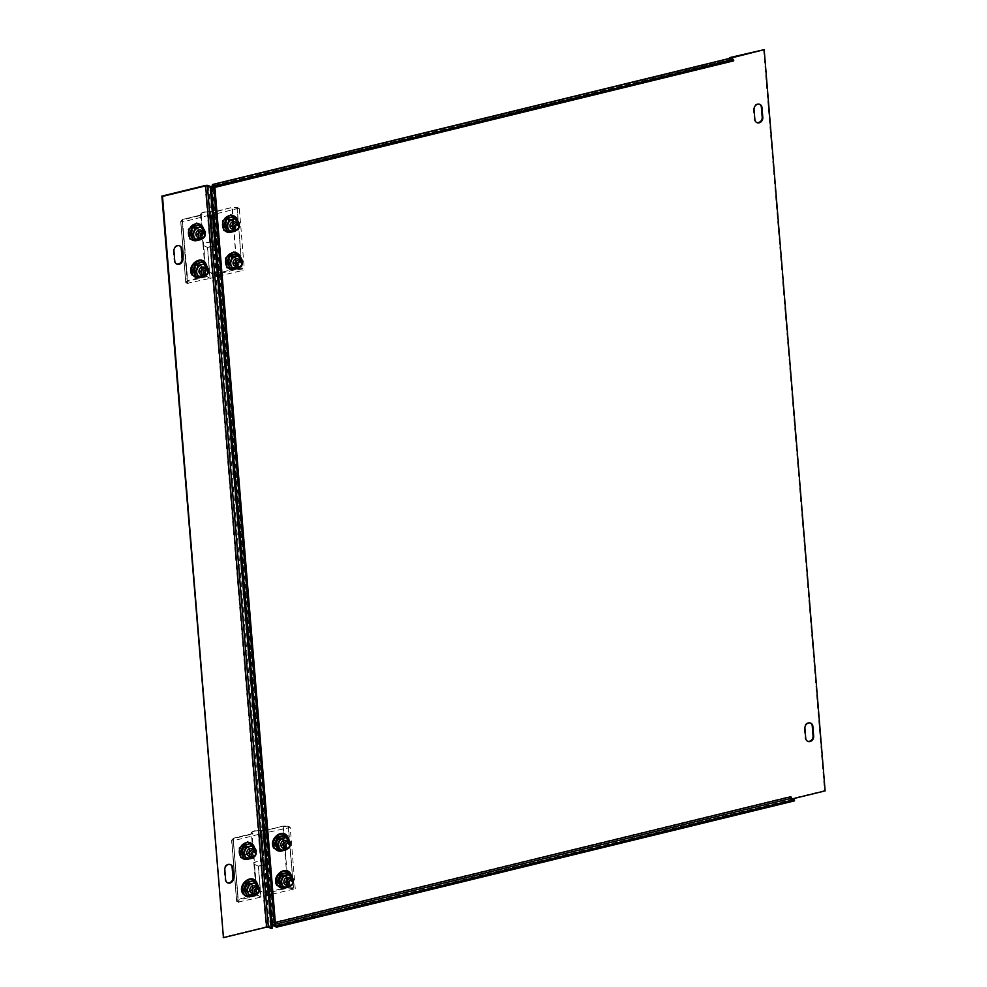 <?xml version="1.0" encoding="UTF-8"?>
<svg xmlns="http://www.w3.org/2000/svg" width="987" height="987" viewBox="0 0 987 987"><rect width="100%" height="100%" fill="white"/><g stroke="black" fill="none" stroke-linecap="round" stroke-linejoin="round"><path stroke-width="0.74" stroke-dasharray="4.93 3.7" d="M253.153 853.113A8.513 7.18 115.3 0 0 249.526 842.725A8.513 7.18 115.3 0 0 239.644 848.154A8.513 7.18 115.3 0 0 243.271 858.542A8.513 7.18 115.3 0 0 253.153 853.113M250.155 843.688L254.128 849.351L252.845 853.113L251.229 856.691L244.332 858.369M248.514 855.963A3.911 3.294 115.3 0 0 252.043 855.322A3.911 3.294 115.3 0 0 253.585 851.596A3.911 3.294 115.3 0 0 251.858 848.894M243.357 893.371A8.513 7.18 115.3 0 0 253.733 893.852A8.513 7.18 115.3 0 0 255.547 882.144A8.513 7.18 115.3 0 0 245.171 881.662A8.513 7.18 115.3 0 0 243.357 893.371M253.203 880.823L257.188 886.474L254.276 893.815L247.392 895.505M251.562 893.087A3.911 3.294 115.3 0 0 255.09 892.445A3.911 3.294 115.3 0 0 256.645 888.719A3.911 3.294 115.3 0 0 254.905 886.018M252.623 833.509L233.463 838.185A0.654 0.654 0 0 0 233.129 838.382L237.978 899.441L233.302 838.666L252.092 834.089A6.835 2.073 175.3 0 1 251.389 833.275A6.835 2.073 175.3 0 1 254.893 831.14A6.835 2.073 175.3 0 1 263.615 831.042L266.108 861.293A6.835 2.073 -4.7 0 0 258.421 861.17A6.835 2.073 -4.7 0 0 253.869 863.526A6.835 2.073 -4.7 0 0 254.584 864.341L252.092 834.089L252.919 833.472L233.574 838.197L232.204 839.752L233.968 840.591L233.45 841.343L231.6 840.43L233.574 838.197L231.76 839.949L236.67 901.156L231.76 839.949A0.654 0.654 0 0 0 231.6 840.43L236.596 901.069A0.654 0.654 0 0 0 236.966 901.6L238.435 901.982L233.45 841.343M252.092 834.089L252.919 833.472A6.193 1.875 -4.7 0 1 255.152 830.672A6.193 1.875 -4.7 0 1 263.689 830.857L263.689 830.857M238.435 901.982L260.852 897.146L258.31 866.142L263.48 864.649A6.835 2.073 -4.7 0 0 263.998 864.538A6.835 2.073 -4.7 0 0 264.504 864.402L261.962 833.521A6.835 2.073 175.3 0 1 261.469 833.657A6.835 2.073 175.3 0 1 260.938 833.781L233.968 840.591M263.48 864.649L260.938 833.781M197.647 237.225A3.911 3.294 115.3 0 0 201.175 236.584A3.911 3.294 115.3 0 0 202.717 232.858A3.911 3.294 115.3 0 0 200.99 230.156M199.288 224.962L203.26 230.625L201.977 234.375L200.349 237.966L193.464 239.644M202.286 234.375A8.513 7.18 115.3 0 0 198.658 223.987A8.513 7.18 115.3 0 0 188.776 229.428A8.513 7.18 115.3 0 0 192.403 239.804A8.513 7.18 115.3 0 0 202.286 234.375M192.49 274.633A8.513 7.18 115.3 0 0 202.866 275.114A8.513 7.18 115.3 0 0 204.667 263.418A8.513 7.18 115.3 0 0 194.303 262.924A8.513 7.18 115.3 0 0 192.49 274.633M202.335 262.086L206.32 267.748L203.408 275.089L196.524 276.767M200.694 274.349A3.911 3.294 115.3 0 0 204.223 273.707A3.911 3.294 115.3 0 0 205.777 269.982A3.911 3.294 115.3 0 0 204.038 267.28M212.822 212.119L212.822 212.119A6.193 1.875 -4.7 0 0 204.284 211.934A6.193 1.875 -4.7 0 0 202.051 214.747L182.694 219.459L181.077 221.31L182.533 221.989L210.071 215.043A6.835 2.073 -4.7 0 0 210.589 214.919A6.835 2.073 -4.7 0 0 211.095 214.796L216.807 213.636L212.748 212.304L215.24 242.568A6.835 2.073 175.3 0 0 207.554 242.444A6.835 2.073 175.3 0 0 203.001 244.788A6.835 2.073 175.3 0 0 203.704 245.603L201.225 215.351A6.835 2.073 175.3 0 1 200.521 214.537A6.835 2.073 175.3 0 1 204.025 212.402A6.835 2.073 175.3 0 1 212.748 212.304M211.095 214.796L213.636 245.664A6.835 2.073 175.3 0 1 213.13 245.8A6.835 2.073 175.3 0 1 212.6 245.923L207.443 247.416L209.984 278.408L206.147 276.002L203.704 245.603M205.012 185.581L265.947 926.83L222.815 937.354M182.533 221.989L187.567 283.244L209.984 278.408M179.548 245.825A4.565 3.849 115.3 0 0 179.239 245.664A4.565 3.849 115.3 0 0 175.118 246.405A4.565 3.849 115.3 0 0 173.317 250.747L174.131 260.654A4.565 3.849 115.3 0 0 176.155 263.8A4.565 3.849 115.3 0 0 176.476 263.936M227.343 882.674A4.565 3.849 -64.7 0 1 227.022 882.538A4.565 3.849 -64.7 0 1 224.999 879.38L224.185 869.485A4.565 3.849 -64.7 0 1 225.986 865.143A4.565 3.849 -64.7 0 1 230.107 864.39A4.565 3.849 -64.7 0 1 230.415 864.563M265.947 926.83A2.603 0.79 175.3 0 1 269.488 926.867L272.326 928.212M211.477 214.932L213.636 245.664M210.071 215.043L212.6 245.923M210.342 215.215L212.884 246.084M202.051 214.747L201.225 215.351L202.051 214.747M216.807 213.636L219.348 244.505L215.24 242.568M219.348 244.505L214.019 245.812M180.757 221.631L182.126 220.076L187.111 280.715L185.741 282.27L180.781 221.347L185.803 282.418L187.567 283.244M207.443 247.416L203.655 245.615M208.06 270.142A6.514 5.503 -64.7 0 1 207.541 272.708A6.514 5.503 -64.7 0 1 205.456 275.644M208.208 270.611L205.777 276.027L203.445 274.929L206.221 267.933L208.541 269.032M206.32 267.748L202.434 262.554M196.894 276.52L203.408 275.089M193.847 239.397L200.398 237.793L203.162 230.81L205.493 231.908M203.26 230.625L199.386 225.418M200.349 237.966L202.717 238.903L205.16 233.487M205.012 233.018A6.514 5.503 115.3 0 1 204.482 235.585A6.514 5.503 -64.7 0 1 202.409 238.521M264.504 864.402L261.962 833.521M263.751 864.822L261.21 833.941M264.886 864.538L270.216 863.243L266.108 861.293M270.216 863.243L267.674 832.374L264.208 830.721M267.674 832.374L262.345 833.67M254.584 864.341L257.015 894.74L238.286 899.305L238.657 900.07L237.978 899.441L236.621 901.008L238.718 902.439M260.852 897.146L257.015 894.74M258.31 866.142L254.523 864.353M258.939 888.88A6.514 5.503 -64.7 0 1 258.409 891.446A6.514 5.503 -64.7 0 1 256.324 894.382M259.075 889.349L256.645 894.765L254.325 893.654L257.089 886.671L259.408 887.769M257.188 886.474L253.301 881.28M247.762 895.258L254.276 893.815M244.714 858.135L251.266 856.531L254.041 849.548L250.254 844.156M256.361 850.646L254.128 849.351M255.88 851.756A6.514 5.503 115.3 0 1 255.349 854.323L253.597 857.629L251.229 856.691M253.277 857.259A6.514 5.503 -64.7 0 0 255.349 854.323L256.028 852.225M252.512 886.56A4.232 3.578 -64.7 0 1 250.834 890.595A4.232 3.578 -64.7 0 1 247.009 891.286A4.232 3.578 -64.7 0 1 245.134 888.362A4.232 3.578 -64.7 0 1 246.812 884.327A4.232 3.578 -64.7 0 1 250.636 883.636A4.232 3.578 -64.7 0 1 252.512 886.56M253.141 886.857A4.232 3.578 -64.7 0 1 251.463 890.891A4.232 3.578 -64.7 0 1 247.638 891.582A4.232 3.578 -64.7 0 1 245.763 888.658A4.232 3.578 -64.7 0 1 247.441 884.623A4.232 3.578 -64.7 0 1 251.266 883.933A4.232 3.578 -64.7 0 1 253.141 886.857M246.047 888.584A3.911 3.294 115.3 0 0 247.774 891.286A3.911 3.294 115.3 0 0 251.315 890.656A3.911 3.294 115.3 0 0 252.857 886.931A3.911 3.294 115.3 0 0 251.117 884.229A3.911 3.294 115.3 0 0 247.589 884.858A3.911 3.294 115.3 0 0 246.047 888.584M245.418 888.288A3.911 3.294 115.3 0 0 247.145 890.99A3.911 3.294 115.3 0 0 250.673 890.36A3.911 3.294 115.3 0 0 252.228 886.634A3.911 3.294 115.3 0 0 250.488 883.933A3.911 3.294 115.3 0 0 246.96 884.562A3.911 3.294 115.3 0 0 245.418 888.288M249.452 849.437A4.232 3.578 -64.7 0 1 247.786 853.471A4.232 3.578 -64.7 0 1 243.962 854.162A4.232 3.578 -64.7 0 1 242.074 851.238A4.232 3.578 -64.7 0 1 243.752 847.191A4.232 3.578 -64.7 0 1 247.577 846.513A4.232 3.578 -64.7 0 1 249.452 849.437M250.093 849.733A4.232 3.578 -64.7 0 1 248.416 853.767A4.232 3.578 -64.7 0 1 244.591 854.458A4.232 3.578 -64.7 0 1 242.716 851.534A4.232 3.578 -64.7 0 1 244.381 847.5A4.232 3.578 -64.7 0 1 248.206 846.809A4.232 3.578 -64.7 0 1 250.093 849.733M242.999 851.46A3.911 3.294 115.3 0 0 244.727 854.162A3.911 3.294 115.3 0 0 248.255 853.533A3.911 3.294 115.3 0 0 249.81 849.807A3.911 3.294 115.3 0 0 248.07 847.105A3.911 3.294 115.3 0 0 244.542 847.734A3.911 3.294 115.3 0 0 242.999 851.46M242.358 851.164A3.911 3.294 115.3 0 0 244.097 853.866A3.911 3.294 115.3 0 0 247.626 853.237A3.911 3.294 115.3 0 0 249.168 849.499A3.911 3.294 115.3 0 0 247.441 846.797A3.911 3.294 115.3 0 0 243.912 847.438A3.911 3.294 115.3 0 0 242.358 851.164M201.99 268.193A3.911 3.294 115.3 0 0 200.25 265.491A3.911 3.294 115.3 0 0 196.721 266.132A3.911 3.294 115.3 0 0 195.179 269.858A3.911 3.294 115.3 0 0 196.906 272.56A3.911 3.294 115.3 0 0 200.435 271.918A3.911 3.294 115.3 0 0 201.99 268.193M201.36 267.896A3.911 3.294 115.3 0 0 199.621 265.195A3.911 3.294 115.3 0 0 196.092 265.824A3.911 3.294 115.3 0 0 194.55 269.55A3.911 3.294 115.3 0 0 196.277 272.252A3.911 3.294 115.3 0 0 199.806 271.622A3.911 3.294 115.3 0 0 201.36 267.896M201.644 267.822A4.232 3.578 -64.7 0 1 199.966 271.857A4.232 3.578 -64.7 0 1 196.142 272.548A4.232 3.578 -64.7 0 1 194.266 269.624A4.232 3.578 -64.7 0 1 195.932 265.589A4.232 3.578 -64.7 0 1 199.769 264.898A4.232 3.578 -64.7 0 1 201.644 267.822M202.273 268.119A4.232 3.578 -64.7 0 1 200.595 272.165A4.232 3.578 -64.7 0 1 196.771 272.844A4.232 3.578 -64.7 0 1 194.895 269.92A4.232 3.578 -64.7 0 1 196.573 265.885A4.232 3.578 -64.7 0 1 200.398 265.195A4.232 3.578 -64.7 0 1 202.273 268.119M198.93 231.069A3.911 3.294 115.3 0 0 197.203 228.367A3.911 3.294 115.3 0 0 193.674 228.996A3.911 3.294 115.3 0 0 192.12 232.735A3.911 3.294 115.3 0 0 193.859 235.437A3.911 3.294 115.3 0 0 197.388 234.795A3.911 3.294 115.3 0 0 198.93 231.069M198.301 230.773A3.911 3.294 115.3 0 0 196.573 228.071A3.911 3.294 115.3 0 0 193.045 228.7A3.911 3.294 115.3 0 0 191.49 232.426A3.911 3.294 115.3 0 0 193.23 235.128A3.911 3.294 115.3 0 0 196.758 234.499A3.911 3.294 115.3 0 0 198.301 230.773M198.584 230.699A4.232 3.578 -64.7 0 1 196.906 234.733A4.232 3.578 -64.7 0 1 193.082 235.424A4.232 3.578 -64.7 0 1 191.207 232.5A4.232 3.578 -64.7 0 1 192.884 228.466A4.232 3.578 -64.7 0 1 196.709 227.775A4.232 3.578 -64.7 0 1 198.584 230.699M199.214 230.995A4.232 3.578 -64.7 0 1 197.548 235.042A4.232 3.578 -64.7 0 1 193.723 235.72A4.232 3.578 -64.7 0 1 191.836 232.796A4.232 3.578 -64.7 0 1 193.514 228.762A4.232 3.578 -64.7 0 1 197.338 228.071A4.232 3.578 -64.7 0 1 199.214 230.995M234.758 266.046A3.911 3.294 115.3 0 0 238.286 265.404A3.911 3.294 115.3 0 0 239.829 261.678A3.911 3.294 115.3 0 0 238.101 258.976M236.399 253.77L240.372 259.433L239.088 263.196L237.46 266.774L230.576 268.452M225.887 258.236A8.513 7.18 115.3 0 0 229.502 268.624A8.513 7.18 115.3 0 0 239.397 263.196A8.513 7.18 115.3 0 0 235.77 252.808A8.513 7.18 115.3 0 0 225.887 258.236M236.337 226.072A8.513 7.18 115.3 0 0 232.722 215.684A8.513 7.18 115.3 0 0 222.828 221.113A8.513 7.18 115.3 0 0 226.455 231.501A8.513 7.18 115.3 0 0 236.337 226.072M233.339 216.646L237.324 222.309L236.041 226.072L234.412 229.65L227.528 231.328M231.698 228.922A3.911 3.294 115.3 0 0 235.227 228.281A3.911 3.294 115.3 0 0 236.781 224.555A3.911 3.294 115.3 0 0 235.042 221.853M239.347 208.763L236.966 207.455L231.92 207.862L236.905 268.501L218.115 273.078A6.835 2.073 -4.7 0 0 209.01 273.041A6.835 2.073 -4.7 0 0 205.506 275.176A6.835 2.073 -4.7 0 0 205.938 275.817L203.458 245.566A6.835 2.073 175.3 0 1 203.014 244.912A6.835 2.073 175.3 0 1 207.887 242.506A6.835 2.073 175.3 0 1 215.622 242.827L217.917 273.991L237.262 269.266L243.814 270.167L244.332 269.402L242.568 268.575L236.905 268.501L232.414 207.813L237.188 207.875L242.049 269.328L236.966 207.455L239.347 208.763L244.332 269.402M238.718 208.282L216.918 213.611L219.472 244.603L213.648 245.788A6.835 2.073 175.3 0 1 213.143 245.923A6.835 2.073 175.3 0 1 212.612 246.047L215.154 276.915A6.835 2.073 -4.7 0 0 215.684 276.792A6.835 2.073 -4.7 0 0 216.19 276.668L243.814 270.167M213.648 245.788L216.19 276.668M285.625 884.771A3.911 3.294 115.3 0 0 289.154 884.142A3.911 3.294 115.3 0 0 290.696 880.416A3.911 3.294 115.3 0 0 288.969 877.714M287.266 872.508L291.239 878.171L288.327 885.512L281.443 887.19M277.421 885.055A8.513 7.18 115.3 0 0 287.797 885.549A8.513 7.18 115.3 0 0 289.598 873.84A8.513 7.18 115.3 0 0 279.222 873.359A8.513 7.18 115.3 0 0 277.421 885.055M286.551 836.717A8.513 7.18 115.3 0 0 276.175 836.236A8.513 7.18 115.3 0 0 274.361 847.932A8.513 7.18 115.3 0 0 284.737 848.425A8.513 7.18 115.3 0 0 286.551 836.717M284.207 835.384L288.192 841.047L285.28 848.388L278.396 850.066M282.566 847.648A3.911 3.294 115.3 0 0 286.107 847.019A3.911 3.294 115.3 0 0 287.649 843.293A3.911 3.294 115.3 0 0 285.909 840.591M257.496 895.48L258.014 895.357A6.193 1.875 175.3 0 1 260.247 892.544A6.193 1.875 175.3 0 1 268.785 892.729L288.142 888.004L295.249 888.756L267.058 895.394A6.835 2.073 175.3 0 1 266.552 895.53A6.835 2.073 175.3 0 1 266.021 895.653L260.975 897.121L256.805 894.555L254.325 864.304A6.835 2.073 -4.7 0 1 253.881 863.65A6.835 2.073 -4.7 0 1 258.754 861.244A6.835 2.073 -4.7 0 1 266.49 861.565L268.982 891.816A6.835 2.073 -4.7 0 0 259.877 891.779A6.835 2.073 -4.7 0 0 256.373 893.901A6.835 2.073 -4.7 0 0 256.805 894.555M266.021 895.653L263.48 864.772A6.835 2.073 -4.7 0 0 264.01 864.661A6.835 2.073 -4.7 0 0 264.516 864.526L270.339 863.341L267.785 832.337L264.22 830.684L283.047 826.131L264.319 830.696M759.657 104.326A4.565 3.849 115.3 0 0 759.348 104.166A4.565 3.849 115.3 0 0 755.228 104.906A4.565 3.849 115.3 0 0 753.426 109.249L754.241 119.156A4.565 3.849 115.3 0 0 756.264 122.302A4.565 3.849 115.3 0 0 756.585 122.437M807.452 741.175A4.565 3.849 -64.7 0 1 807.132 741.04A4.565 3.849 -64.7 0 1 805.108 737.894L804.294 727.987A4.565 3.849 -64.7 0 1 806.095 723.644A4.565 3.849 -64.7 0 1 810.216 722.903A4.565 3.849 -64.7 0 1 810.524 723.064M212.032 186.395L210.675 186.962L271.252 923.758L272.72 923.931L212.032 186.395L729.701 60.133L729.553 58.393M763.556 49.35L824.503 790.599L790.439 798.902L790.242 796.423L272.56 922.697L273.695 925.843L791.697 799.495A2.603 1.147 76.3 0 1 791.043 798.865L790.871 796.731M295.249 888.756L290.215 827.501L267.785 832.337M792.734 798.791L791.043 798.865A2.603 1.147 76.3 0 1 790.242 796.423M213.982 186.37L730.331 60.429L730.158 58.245M791.068 799.199L790.439 798.902M729.701 60.133A2.603 1.147 76.3 0 1 730.158 58.282M825.132 790.895L824.503 790.599M730.331 60.429L730.651 59.467L212.859 185.84M733.699 60.836L730.861 59.491M272.56 922.697L271.585 924.202L211.391 187.086M212.119 186.913L272.72 923.931L273.189 922.993L273.596 924.609L275.188 925.362M272.72 923.931L275.558 925.275M273.633 925.177L275.459 924.153M791.697 799.495L794.535 800.839M266.305 895.814L263.48 864.772M267.058 895.394L264.516 864.526M267.44 895.542L264.898 864.661M268.785 892.729L268.982 891.816L288.266 887.177L283.281 826.551L288.056 826.6L293.472 887.745L288.451 826.674L290.215 827.501M260.975 897.121L258.434 866.241L254.325 864.304M258.434 866.241L263.763 864.945M264.22 830.684L266.49 861.565M270.339 863.341L266.552 861.552M289.944 843.453A6.514 5.503 -64.7 0 1 289.413 846.019A6.514 5.503 -64.7 0 1 287.34 848.956M290.079 843.922L287.649 849.326L285.329 848.228L288.093 841.245L290.412 842.343M278.766 849.832L285.28 848.388M288.192 841.047L284.305 835.853M281.826 886.955L288.377 885.351L290.696 886.449L292.46 883.143A6.514 5.503 -64.7 0 1 290.388 886.079M288.327 885.512L291.14 878.368L293.472 879.466M293.139 881.046L292.46 883.143A6.514 5.503 -64.7 0 0 292.991 880.577M291.239 878.171L287.365 872.977M212.612 246.047L215.154 276.915M214.031 245.936L216.56 276.804M205.938 275.817L207.147 276.619A6.193 1.875 175.3 0 1 209.367 273.806A6.193 1.875 175.3 0 1 217.917 273.991M206.32 276.261L207.147 276.619L206.32 276.261M212.896 246.207L207.566 247.503L203.458 245.566M207.566 247.503L210.095 278.383L206.628 276.742M210.095 278.383L215.425 277.088M215.622 242.827L213.18 212.427L232.179 207.393L213.18 212.427M216.918 213.611L213.451 211.958M219.472 244.603L215.684 242.814M227.898 231.094L234.45 229.49L236.781 230.588L238.546 227.281A6.514 5.503 -64.7 0 1 236.461 230.218M239.212 225.184L238.546 227.281A6.514 5.503 115.3 0 0 239.076 224.715M234.412 229.65L237.225 222.507L239.545 223.605M237.324 222.309L233.438 217.115M230.958 268.217L237.509 266.613L239.829 267.711L241.593 264.405A6.514 5.503 -64.7 0 1 239.52 267.341M237.46 266.774L240.273 259.63L242.605 260.728M240.372 259.433L236.485 254.239M242.271 262.308L241.593 264.405A6.514 5.503 -64.7 0 0 242.123 261.839M236.041 259.889A3.911 3.294 115.3 0 0 234.314 257.188A3.911 3.294 115.3 0 0 230.785 257.817A3.911 3.294 115.3 0 0 229.231 261.543A3.911 3.294 115.3 0 0 230.97 264.245A3.911 3.294 115.3 0 0 234.499 263.615A3.911 3.294 115.3 0 0 236.041 259.889M235.412 259.581A3.911 3.294 115.3 0 0 233.685 256.879A3.911 3.294 115.3 0 0 230.156 257.521A3.911 3.294 115.3 0 0 228.602 261.247A3.911 3.294 115.3 0 0 230.341 263.948A3.911 3.294 115.3 0 0 233.87 263.319A3.911 3.294 115.3 0 0 235.412 259.581M235.696 259.519A4.232 3.578 -64.7 0 1 234.018 263.554A4.232 3.578 -64.7 0 1 230.193 264.245A4.232 3.578 -64.7 0 1 228.318 261.321A4.232 3.578 -64.7 0 1 229.996 257.274A4.232 3.578 -64.7 0 1 233.82 256.595A4.232 3.578 -64.7 0 1 235.696 259.519M236.325 259.815A4.232 3.578 -64.7 0 1 234.647 263.85A4.232 3.578 -64.7 0 1 230.822 264.541A4.232 3.578 -64.7 0 1 228.947 261.617A4.232 3.578 -64.7 0 1 230.625 257.582A4.232 3.578 -64.7 0 1 234.45 256.891A4.232 3.578 -64.7 0 1 236.325 259.815M232.994 222.766A3.911 3.294 115.3 0 0 231.254 220.064A3.911 3.294 115.3 0 0 227.726 220.693A3.911 3.294 115.3 0 0 226.183 224.419A3.911 3.294 115.3 0 0 227.911 227.121A3.911 3.294 115.3 0 0 231.451 226.492A3.911 3.294 115.3 0 0 232.994 222.766M232.364 222.457A3.911 3.294 115.3 0 0 230.625 219.756A3.911 3.294 115.3 0 0 227.096 220.397A3.911 3.294 115.3 0 0 225.554 224.123A3.911 3.294 115.3 0 0 227.281 226.825A3.911 3.294 115.3 0 0 230.81 226.183A3.911 3.294 115.3 0 0 232.364 222.457M232.648 222.396A4.232 3.578 -64.7 0 1 230.97 226.43A4.232 3.578 -64.7 0 1 227.146 227.121A4.232 3.578 -64.7 0 1 225.27 224.197A4.232 3.578 -64.7 0 1 226.948 220.15A4.232 3.578 -64.7 0 1 230.773 219.472A4.232 3.578 -64.7 0 1 232.648 222.396M233.277 222.692A4.232 3.578 -64.7 0 1 231.6 226.726A4.232 3.578 -64.7 0 1 227.775 227.417A4.232 3.578 -64.7 0 1 225.9 224.493A4.232 3.578 -64.7 0 1 227.578 220.459A4.232 3.578 -64.7 0 1 231.402 219.768A4.232 3.578 -64.7 0 1 233.277 222.692M280.098 880.281A3.911 3.294 115.3 0 0 281.838 882.983A3.911 3.294 115.3 0 0 285.366 882.353A3.911 3.294 115.3 0 0 286.909 878.615A3.911 3.294 115.3 0 0 285.181 875.913A3.911 3.294 115.3 0 0 281.653 876.555A3.911 3.294 115.3 0 0 280.098 880.281M279.469 879.985A3.911 3.294 115.3 0 0 281.209 882.686A3.911 3.294 115.3 0 0 284.737 882.045A3.911 3.294 115.3 0 0 286.279 878.319A3.911 3.294 115.3 0 0 284.552 875.617A3.911 3.294 115.3 0 0 281.024 876.259A3.911 3.294 115.3 0 0 279.469 879.985M286.563 878.257A4.232 3.578 -64.7 0 1 284.885 882.292A4.232 3.578 -64.7 0 1 281.061 882.983A4.232 3.578 -64.7 0 1 279.185 880.046A4.232 3.578 -64.7 0 1 280.863 876.012A4.232 3.578 -64.7 0 1 284.688 875.321A4.232 3.578 -64.7 0 1 286.563 878.257M287.192 878.553A4.232 3.578 -64.7 0 1 285.527 882.588A4.232 3.578 -64.7 0 1 281.702 883.279A4.232 3.578 -64.7 0 1 279.815 880.355A4.232 3.578 -64.7 0 1 281.492 876.308A4.232 3.578 -64.7 0 1 285.317 875.629A4.232 3.578 -64.7 0 1 287.192 878.553M277.051 843.157A3.911 3.294 115.3 0 0 278.778 845.859A3.911 3.294 115.3 0 0 282.319 845.217A3.911 3.294 115.3 0 0 283.861 841.492A3.911 3.294 115.3 0 0 282.134 838.79A3.911 3.294 115.3 0 0 278.593 839.431A3.911 3.294 115.3 0 0 277.051 843.157M276.422 842.861A3.911 3.294 115.3 0 0 278.149 845.563A3.911 3.294 115.3 0 0 281.69 844.921A3.911 3.294 115.3 0 0 283.232 841.195A3.911 3.294 115.3 0 0 281.492 838.494A3.911 3.294 115.3 0 0 277.964 839.135A3.911 3.294 115.3 0 0 276.422 842.861M283.516 841.134A4.232 3.578 -64.7 0 1 281.838 845.168A4.232 3.578 -64.7 0 1 278.013 845.859A4.232 3.578 -64.7 0 1 276.138 842.923A4.232 3.578 -64.7 0 1 277.816 838.888A4.232 3.578 -64.7 0 1 281.64 838.197A4.232 3.578 -64.7 0 1 283.516 841.134M284.145 841.43A4.232 3.578 -64.7 0 1 282.467 845.464A4.232 3.578 -64.7 0 1 278.642 846.155A4.232 3.578 -64.7 0 1 276.767 843.231A4.232 3.578 -64.7 0 1 278.445 839.184A4.232 3.578 -64.7 0 1 282.27 838.506A4.232 3.578 -64.7 0 1 284.145 841.43M248.662 859.011A8.76 7.402 115.3 0 0 254.054 853.508A8.76 7.402 115.3 0 0 254.486 847.623M251.71 896.134A8.76 7.402 115.3 0 0 257.533 884.747M197.795 240.273A8.76 7.402 115.3 0 0 203.174 234.77A8.76 7.402 115.3 0 0 203.606 228.885M200.842 277.396A8.76 7.402 115.3 0 0 206.665 266.021M208.541 185.63L269.488 926.867M224.814 869.781L224.185 869.485M225.628 879.688L224.999 879.38M174.761 260.95L174.131 260.654M173.946 251.043L173.317 250.747M182.694 219.459L182.126 220.076L182.694 219.459M206.147 276.002L187.111 280.715L187.789 281.332L206.517 276.767M180.72 221.507L185.716 282.331L186.42 282.899L187.789 281.332L182.435 219.928L201.225 215.351M188.184 283.725L186.087 282.862A0.654 0.654 0 0 1 185.716 282.331L187.851 283.701M239.051 902.463L237.287 901.624L238.657 900.07L257.385 895.505M234.906 269.093A8.76 7.402 115.3 0 0 240.285 263.591A8.76 7.402 115.3 0 0 240.717 257.706M231.846 231.97A8.76 7.402 115.3 0 0 237.238 226.467A8.76 7.402 115.3 0 0 237.67 220.582M285.774 887.831A8.76 7.402 115.3 0 0 291.584 876.444M275.324 922.475L273.189 922.993L212.698 187.185M804.923 728.283L804.294 727.987M805.737 738.19L805.108 737.894M754.87 119.452L754.241 119.156M754.056 109.557L753.426 109.249M293.04 887.239L288.266 887.177L288.142 888.004L287.772 887.239L282.788 826.6L287.896 826.156L289.598 827.02M264.06 831.165L282.948 826.119A0.654 0.654 0 0 1 283.109 826.094L287.896 826.156A0.654 0.654 0 0 1 288.155 826.218L289.919 827.057M282.714 850.708A8.76 7.402 115.3 0 0 288.537 839.32M254.794 848.067L254.202 853.545L249.551 858.863M257.854 885.191L252.598 895.986M263.85 830.795L255.053 830.659C252.129 831.585 250.908 832.448 251.389 833.275L253.869 863.526M203.927 229.329L203.334 234.82L198.671 240.125M206.974 266.453L201.73 277.248M203.001 244.788L200.521 214.537C200.04 213.723 201.262 212.847 204.186 211.921L212.982 212.057M230.736 864.698L230.107 864.39M227.652 882.834L227.022 882.538M176.784 264.097L176.155 263.8M179.868 245.96L179.239 245.664M201.755 214.771L182.595 219.447A0.654 0.654 0 0 0 182.262 219.657L180.769 221.347M206.172 267.896L202.384 262.505M203.384 274.904L196.808 276.508M203.359 274.929L206.16 267.859M200.336 237.781L193.76 239.385M203.112 230.736L200.312 237.805M199.325 225.381L203.125 230.773M257.039 886.634L253.252 881.243M254.251 893.642L247.675 895.246M254.239 893.654L257.039 886.597M250.204 844.119L253.992 849.511L251.179 856.531L244.628 858.122M247.638 891.582L247.009 891.286M247.774 891.286L247.145 890.99M251.117 884.229L250.488 883.933M251.266 883.933L250.636 883.636M244.591 854.458L243.962 854.162M244.727 854.162L244.097 853.866M248.07 847.105L247.441 846.797M248.206 846.809L247.577 846.513M200.25 265.491L199.621 265.195M196.771 272.844L196.142 272.548M200.398 265.195L199.769 264.898M196.906 272.56L196.277 272.252M197.203 228.367L196.573 228.071M193.723 235.72L193.082 235.424M197.338 228.071L196.709 227.775M193.859 235.437L193.23 235.128M241.038 258.15L240.433 263.628L235.782 268.945M237.99 221.026L237.386 226.504L232.735 231.822M291.905 876.875L286.662 887.683M253.881 863.65L256.373 893.901L257.496 895.234M730.651 59.467L212.723 185.79M211.971 186.851L272.548 923.647M810.845 723.2L810.216 722.903M807.761 741.336L807.132 741.04M756.893 122.61L756.264 122.302M759.978 104.462L759.348 104.166M288.044 841.158L285.243 848.228L278.692 849.819M284.256 835.804L288.044 841.208M283.602 850.547L288.858 839.752M288.29 885.351L291.091 878.282L287.303 872.94M288.315 885.339L281.739 886.943M239.051 208.319L237.287 207.48A0.654 0.654 0 0 0 237.016 207.418L232.241 207.356A0.654 0.654 0 0 0 232.081 207.381L213.352 211.946M203.014 244.912L205.506 275.176L206.616 276.496M234.388 229.477L227.812 231.081M233.388 217.078L237.176 222.47L234.375 229.49M236.436 254.202L240.223 259.593L237.423 266.613L230.872 268.205M234.314 257.188L233.685 256.879M230.822 264.541L230.193 264.245M234.45 256.891L233.82 256.595M230.97 264.245L230.341 263.948M231.254 220.064L230.625 219.756M227.775 227.417L227.146 227.121M231.402 219.768L230.773 219.472M227.911 227.121L227.281 226.825M281.838 882.983L281.209 882.686M281.702 883.279L281.061 882.983M285.317 875.629L284.688 875.321M285.181 875.913L284.552 875.617M278.778 845.859L278.149 845.563M278.642 846.155L278.013 845.859M282.27 838.506L281.64 838.197M282.134 838.79L281.492 838.494"/><path stroke-width="1.48" d="M253.277 857.259A6.514 5.503 -64.7 0 1 250.698 858.616A6.514 5.503 -64.7 0 1 245.529 856.716A6.514 5.503 -64.7 0 1 245.01 850.535A6.514 5.503 -64.7 0 1 249.674 846.241L252.573 845.254L250.155 843.688L243.69 845.76L240.927 852.743L244.332 858.369L240.359 852.719L243.271 845.378L250.155 843.688L250.649 844.354M251.068 854.471A2.603 2.196 115.3 0 0 255.608 853.36A2.603 2.196 115.3 0 0 251.068 854.471M256.114 852.793A3.911 3.294 -64.7 0 1 254.572 856.519A3.911 3.294 -64.7 0 1 251.031 857.148A3.911 3.294 -64.7 0 1 249.304 854.446A3.911 3.294 -64.7 0 1 250.846 850.72A3.911 3.294 -64.7 0 1 254.375 850.091A3.911 3.294 -64.7 0 1 256.114 852.793M254.375 850.091L251.858 848.894A3.911 3.294 115.3 0 0 248.329 849.536A3.911 3.294 115.3 0 0 246.775 853.261A3.911 3.294 115.3 0 0 248.514 855.963L251.031 857.148M243.407 889.842L246.306 890.965L248.576 893.84A6.514 5.503 -64.7 0 1 248.07 887.658A6.514 5.503 -64.7 0 1 252.734 883.365L255.621 882.378L253.203 880.823L246.75 882.884L243.974 889.867L247.392 895.505L243.407 889.842L246.318 882.501L253.203 880.823L253.708 881.477M259.162 889.916A3.911 3.294 -64.7 0 1 257.619 893.642A3.911 3.294 -64.7 0 1 254.091 894.271A3.911 3.294 -64.7 0 1 252.351 891.569A3.911 3.294 -64.7 0 1 253.906 887.844A3.911 3.294 -64.7 0 1 257.434 887.214A3.911 3.294 -64.7 0 1 259.162 889.916M257.434 887.214L254.905 886.018A3.911 3.294 115.3 0 0 251.377 886.659A3.911 3.294 115.3 0 0 249.834 890.385A3.911 3.294 115.3 0 0 251.562 893.087L254.091 894.271M254.115 891.594A2.603 2.196 115.3 0 0 258.668 890.484A2.603 2.196 115.3 0 0 254.115 891.594M198.436 235.72A3.911 3.294 -64.7 0 1 199.979 231.994A3.911 3.294 -64.7 0 1 203.507 231.353A3.911 3.294 -64.7 0 1 205.247 234.055A3.911 3.294 -64.7 0 1 203.692 237.781A3.911 3.294 -64.7 0 1 200.164 238.422A3.911 3.294 -64.7 0 1 198.436 235.72M203.507 231.353L200.99 230.156A3.911 3.294 115.3 0 0 197.462 230.798A3.911 3.294 115.3 0 0 195.907 234.524A3.911 3.294 115.3 0 0 197.647 237.225L200.164 238.422M204.741 234.635A2.603 2.196 115.3 0 0 200.201 235.733A2.603 2.196 115.3 0 0 204.741 234.635M192.403 226.64L195.155 228.12L201.706 226.529L199.288 224.962L192.823 227.022L190.059 234.005L193.464 239.644L189.492 233.981L192.403 226.64L199.288 224.962L199.781 225.616M192.539 271.104L195.438 272.239L197.708 275.102A6.514 5.503 -64.7 0 1 197.203 268.92A6.514 5.503 -64.7 0 1 201.854 264.627L204.753 263.652L202.335 262.086L195.882 264.146L193.107 271.129L196.524 276.767L192.539 271.104L195.451 263.763L202.335 262.086L202.841 262.739M201.484 272.844A3.911 3.294 -64.7 0 1 203.038 269.118A3.911 3.294 -64.7 0 1 206.567 268.476A3.911 3.294 -64.7 0 1 208.294 271.178A3.911 3.294 -64.7 0 1 206.752 274.904A3.911 3.294 -64.7 0 1 203.223 275.546A3.911 3.294 -64.7 0 1 201.484 272.844M206.567 268.476L204.038 267.28A3.911 3.294 115.3 0 0 200.509 267.921A3.911 3.294 115.3 0 0 198.967 271.647A3.911 3.294 115.3 0 0 200.694 274.349L203.223 275.546M207.788 271.758A2.603 2.196 115.3 0 0 203.248 272.856A2.603 2.196 115.3 0 0 207.788 271.758M223.444 937.65L161.868 196.105L205.012 185.581A2.603 0.79 -4.7 0 1 208.541 185.63L211.378 186.975L210.243 187.246L271.191 928.496L268.353 927.151L207.406 185.901L205.641 185.889L266.589 927.126L223.444 937.65L162.497 196.401L205.641 185.889M176.476 263.936A4.565 3.849 115.3 0 0 182.077 258.717L181.263 248.81A4.565 3.849 115.3 0 0 179.548 245.825M230.415 864.563A4.565 3.849 -64.7 0 1 232.13 867.548L232.944 877.443A4.565 3.849 -64.7 0 1 227.343 882.674M224.814 869.781A4.565 3.849 -64.7 0 1 226.615 865.439A4.565 3.849 -64.7 0 1 230.736 864.698A4.565 3.849 -64.7 0 1 232.759 867.844L233.574 877.751A4.565 3.849 -64.7 0 1 231.772 882.094A4.565 3.849 -64.7 0 1 227.652 882.834A4.565 3.849 -64.7 0 1 225.628 879.688L224.814 869.781M182.706 259.013L181.892 249.106A4.565 3.849 115.3 0 0 179.868 245.96A4.565 3.849 115.3 0 0 175.748 246.701A4.565 3.849 115.3 0 0 173.946 251.043L174.761 260.95A4.565 3.849 115.3 0 0 176.784 264.097A4.565 3.849 115.3 0 0 180.905 263.356A4.565 3.849 115.3 0 0 182.706 259.013L182.077 258.717M162.497 196.401L161.868 196.105M266.589 927.126L268.353 927.151M207.406 185.901L210.243 187.246M211.378 186.975L272.326 928.212L271.191 928.496M195.438 272.239L198.202 265.244L201.854 264.627A6.514 5.503 -64.7 0 1 207.023 266.527A6.514 5.503 -64.7 0 1 208.06 270.142M197.708 275.102A6.514 5.503 115.3 0 0 202.878 277.002L199.226 277.618L197.708 275.102M205.456 275.644A6.514 5.503 -64.7 0 1 202.878 277.002L206.246 275.274M204.753 263.652L208.541 269.032L208.208 270.611M195.451 263.763L198.202 265.244M196.524 276.767L199.226 277.618M201.706 226.529L205.493 231.908L205.16 233.487M202.409 238.521A6.514 5.503 -64.7 0 1 199.818 239.878L203.199 238.151M193.464 239.644L196.166 240.495L192.379 235.116L195.155 228.12M205.012 233.018A6.514 5.503 115.3 0 0 203.976 229.403A6.514 5.503 -64.7 0 0 198.806 227.504A6.514 5.503 -64.7 0 0 194.143 231.797A6.514 5.503 -64.7 0 0 194.649 237.978A6.514 5.503 -64.7 0 0 199.818 239.878L196.166 240.495M189.492 233.981L192.379 235.116M246.306 890.965L249.069 883.982L252.734 883.365A6.514 5.503 -64.7 0 1 257.903 885.253A6.514 5.503 -64.7 0 1 258.939 888.88M248.576 893.84A6.514 5.503 115.3 0 0 253.745 895.74L250.093 896.356L248.576 893.84M256.324 894.382A6.514 5.503 -64.7 0 1 253.745 895.74L257.126 894.012M255.621 882.378L259.408 887.769L259.075 889.349M246.318 882.501L249.069 883.982M247.392 895.505L250.093 896.356M243.271 845.378L246.022 846.858L249.674 846.241A6.514 5.503 -64.7 0 1 254.843 848.129L256.361 850.646L256.028 852.225M240.359 852.719L243.246 853.841L246.022 846.858M254.066 856.889L247.034 859.233L244.332 858.369M252.573 845.254L254.843 848.129A6.514 5.503 115.3 0 1 255.88 851.756M247.034 859.233L243.246 853.841M235.548 264.528A3.911 3.294 -64.7 0 1 237.09 260.802A3.911 3.294 -64.7 0 1 240.618 260.173A3.911 3.294 -64.7 0 1 242.358 262.875A3.911 3.294 -64.7 0 1 240.803 266.601A3.911 3.294 -64.7 0 1 237.275 267.23A3.911 3.294 -64.7 0 1 235.548 264.528M240.618 260.173L238.101 258.976A3.911 3.294 115.3 0 0 234.561 259.606A3.911 3.294 115.3 0 0 233.018 263.344A3.911 3.294 115.3 0 0 234.758 266.046L237.275 267.23M241.852 263.443A2.603 2.196 115.3 0 0 237.312 264.553A2.603 2.196 115.3 0 0 241.852 263.443M229.502 255.46L232.266 256.941L238.817 255.337L236.485 254.239L229.934 255.843L227.17 262.826L230.576 268.452L226.603 262.801L229.502 255.46L236.399 253.77L236.892 254.436M236.461 230.218A6.514 5.503 -64.7 0 1 233.882 231.575A6.514 5.503 -64.7 0 1 228.713 229.675A6.514 5.503 -64.7 0 1 228.207 223.494A6.514 5.503 -64.7 0 1 232.87 219.2L235.757 218.213L233.339 216.646L226.887 218.719L224.111 225.702L227.528 231.328L223.543 225.678L226.455 218.337L233.339 216.646L233.845 217.313M232.488 227.405A3.911 3.294 -64.7 0 1 234.042 223.679A3.911 3.294 -64.7 0 1 237.571 223.05A3.911 3.294 -64.7 0 1 239.298 225.752A3.911 3.294 -64.7 0 1 237.756 229.477A3.911 3.294 -64.7 0 1 234.227 230.107A3.911 3.294 -64.7 0 1 232.488 227.405M237.571 223.05L235.042 221.853A3.911 3.294 115.3 0 0 231.513 222.482A3.911 3.294 115.3 0 0 229.971 226.22A3.911 3.294 115.3 0 0 231.698 228.922L234.227 230.107M238.792 226.319A2.603 2.196 115.3 0 0 234.252 227.429A2.603 2.196 115.3 0 0 238.792 226.319M293.225 881.613A3.911 3.294 -64.7 0 1 291.671 885.339A3.911 3.294 -64.7 0 1 288.142 885.968A3.911 3.294 -64.7 0 1 286.415 883.266A3.911 3.294 -64.7 0 1 287.957 879.54A3.911 3.294 -64.7 0 1 291.486 878.911A3.911 3.294 -64.7 0 1 293.225 881.613M291.486 878.911L288.969 877.714A3.911 3.294 115.3 0 0 285.44 878.344A3.911 3.294 115.3 0 0 283.886 882.07A3.911 3.294 115.3 0 0 285.625 884.771L288.142 885.968M288.179 883.291A2.603 2.196 115.3 0 0 292.72 882.181A2.603 2.196 115.3 0 0 288.179 883.291M280.382 874.186L283.133 875.679L289.685 874.075L287.266 872.508L280.801 874.581L278.038 881.564L281.443 887.19L277.47 881.527L280.382 874.186L287.266 872.508L287.76 873.162M290.079 843.922L290.412 842.343L288.907 839.826L286.637 836.951L284.305 835.853L277.754 837.457L274.991 844.44L278.766 849.832L274.411 844.403L277.322 837.062L284.207 835.384L284.712 836.038M290.166 844.477A3.911 3.294 -64.7 0 1 288.623 848.215A3.911 3.294 -64.7 0 1 285.095 848.845A3.911 3.294 -64.7 0 1 283.355 846.143A3.911 3.294 -64.7 0 1 284.91 842.417A3.911 3.294 -64.7 0 1 288.438 841.775A3.911 3.294 -64.7 0 1 290.166 844.477M288.438 841.775L285.909 840.591A3.911 3.294 115.3 0 0 282.381 841.22A3.911 3.294 115.3 0 0 280.839 844.946A3.911 3.294 115.3 0 0 282.566 847.648L285.095 848.845M285.132 846.167A2.603 2.196 115.3 0 0 289.672 845.057A2.603 2.196 115.3 0 0 285.132 846.167M756.585 122.437A4.565 3.849 115.3 0 0 762.186 117.219L761.372 107.312A4.565 3.849 115.3 0 0 759.657 104.326M810.524 723.064A4.565 3.849 -64.7 0 1 812.239 726.05L813.054 735.957A4.565 3.849 -64.7 0 1 807.452 741.175M729.553 58.393L729.492 57.653L764.185 49.646L825.132 790.895L792.734 798.791M730.158 58.245L764.185 49.646M805.737 738.19L804.923 728.283A4.565 3.849 -64.7 0 1 806.737 723.94A4.565 3.849 -64.7 0 1 810.845 723.2A4.565 3.849 -64.7 0 1 812.869 726.346L813.683 736.253A4.565 3.849 -64.7 0 1 811.882 740.595A4.565 3.849 -64.7 0 1 807.761 741.336A4.565 3.849 -64.7 0 1 805.737 738.19M754.87 119.452A4.565 3.849 115.3 0 0 756.893 122.61A4.565 3.849 115.3 0 0 761.014 121.857A4.565 3.849 115.3 0 0 762.815 117.515L762.001 107.62A4.565 3.849 115.3 0 0 759.978 104.462A4.565 3.849 115.3 0 0 755.857 105.202A4.565 3.849 115.3 0 0 754.056 109.557L754.87 119.452M730.133 57.962L729.492 57.653M730.158 58.282A2.603 1.147 76.3 0 1 730.343 58.196A2.603 1.147 76.3 0 1 730.762 58.258L733.6 59.602L733.699 60.836L215.697 187.185L212.859 185.84L210.984 187.185M212.032 186.395L212.415 184.532L730.343 58.196M733.6 59.602L215.598 185.951L212.748 184.606L212.119 186.913L214.969 188.258L211.415 187.394M215.598 185.951L215.697 187.185M212.698 187.185L211.391 187.086M272.017 924.412L274.423 925.547L213.834 188.529M274.423 925.547L275.558 925.275L214.969 188.258M272.992 924.881L273.633 925.177M275.459 924.153L791.599 798.261L790.871 796.731L275.324 922.475M273.695 925.843L276.533 927.188L276.434 925.954L275.188 925.362M791.599 798.261L794.436 799.606L794.535 800.839L276.533 927.188M794.436 799.606L276.434 925.954M287.34 848.956A6.514 5.503 -64.7 0 1 284.75 850.3A6.514 5.503 -64.7 0 1 279.58 848.413A6.514 5.503 -64.7 0 1 279.074 842.219A6.514 5.503 -64.7 0 1 283.738 837.926L286.637 836.951M288.13 848.573L281.098 850.93L277.31 845.538L280.074 838.555L283.738 837.926A6.514 5.503 115.3 0 1 288.907 839.826A6.514 5.503 -64.7 0 1 289.944 843.453M274.411 844.403L277.31 845.538M278.396 850.066L281.098 850.93M277.322 837.062L280.074 838.555M289.685 874.075L293.472 879.466L293.139 881.046M291.177 885.697L284.145 888.053L281.443 887.19M277.47 881.527L280.357 882.662L284.145 888.053M280.357 882.662L283.133 875.679M290.388 886.079A6.514 5.503 -64.7 0 1 287.809 887.436A6.514 5.503 115.3 0 1 282.627 885.536A6.514 5.503 -64.7 0 1 282.122 879.343A6.514 5.503 -64.7 0 1 286.785 875.05A6.514 5.503 -64.7 0 1 291.955 876.949A6.514 5.503 -64.7 0 1 292.991 880.577M239.076 224.715A6.514 5.503 115.3 0 0 238.04 221.088L239.545 223.605L239.212 225.184M237.262 229.848L230.23 232.192L226.442 226.8L229.206 219.817L232.87 219.2A6.514 5.503 -64.7 0 1 238.04 221.088L235.757 218.213M226.455 218.337L229.206 219.817M223.543 225.678L226.442 226.8M227.528 231.328L230.23 232.192M230.576 268.452L233.277 269.315L231.76 266.798L229.49 263.924L226.603 262.801M240.31 266.971L233.277 269.315M232.266 256.941L229.49 263.924M238.817 255.337L242.605 260.728L242.271 262.308M239.52 267.341A6.514 5.503 -64.7 0 1 236.929 268.698A6.514 5.503 -64.7 0 1 231.76 266.798A6.514 5.503 115.3 0 1 231.254 260.617A6.514 5.503 -64.7 0 1 235.918 256.324A6.514 5.503 -64.7 0 1 241.087 258.212A6.514 5.503 -64.7 0 1 242.123 261.839M254.486 847.623A8.76 7.402 115.3 0 0 247.712 842.442A8.76 7.402 115.3 0 0 240.137 848.413A8.76 7.402 115.3 0 0 241.087 857.098A8.76 7.402 115.3 0 0 248.662 859.011M257.533 884.747A8.76 7.402 115.3 0 0 256.423 882.316A8.76 7.402 115.3 0 0 245.738 881.81A8.76 7.402 115.3 0 0 243.875 893.864A8.76 7.402 115.3 0 0 251.71 896.134M203.606 228.885A8.76 7.402 115.3 0 0 196.845 223.704A8.76 7.402 115.3 0 0 189.27 229.675A8.76 7.402 115.3 0 0 190.22 238.36A8.76 7.402 115.3 0 0 197.795 240.273M206.665 266.021A8.76 7.402 115.3 0 0 205.543 263.578A8.76 7.402 115.3 0 0 194.871 263.073A8.76 7.402 115.3 0 0 193.008 275.126A8.76 7.402 115.3 0 0 200.842 277.396M232.759 867.844L232.13 867.548M233.574 877.751L232.944 877.443M181.892 249.106L181.263 248.81M240.717 257.706A8.76 7.402 115.3 0 0 233.956 252.524A8.76 7.402 115.3 0 0 226.381 258.495A8.76 7.402 115.3 0 0 227.331 267.181A8.76 7.402 115.3 0 0 234.906 269.093M237.67 220.582A8.76 7.402 115.3 0 0 230.909 215.4A8.76 7.402 115.3 0 0 223.321 221.372A8.76 7.402 115.3 0 0 224.283 230.057A8.76 7.402 115.3 0 0 231.846 231.97M291.584 876.444A8.76 7.402 115.3 0 0 290.474 874.001A8.76 7.402 115.3 0 0 279.79 873.507A8.76 7.402 115.3 0 0 277.927 885.549A8.76 7.402 115.3 0 0 285.774 887.831M288.537 839.32A8.76 7.402 115.3 0 0 287.427 836.877A8.76 7.402 115.3 0 0 276.742 836.384A8.76 7.402 115.3 0 0 274.88 848.425A8.76 7.402 115.3 0 0 282.714 850.708M212.661 186.691L213.982 186.37M212.748 184.606L730.762 58.258M812.869 726.346L812.239 726.05M813.683 736.253L813.054 735.957M762.815 117.515L762.186 117.219M762.001 107.62L761.372 107.312M249.551 858.863L240.717 857.641L239.31 848.055L247.7 841.775L254.794 848.067M252.598 895.986L249.316 896.936L245.849 896.282L243.11 893.963C236.646 885.721 250.747 872.866 256.509 881.897L257.854 885.191M198.671 240.125L189.849 238.916L188.443 229.317L196.832 223.05L203.927 229.329M201.73 277.248L192.243 275.225C185.778 266.983 199.88 254.128 205.629 263.159L206.974 266.453M235.782 268.945L226.961 267.724L225.554 258.138L233.944 251.858L241.038 258.15M232.735 231.822L223.913 230.6L222.507 221.014L230.896 214.734L237.99 221.026M286.662 887.683L277.174 885.66C270.709 877.418 284.799 864.563 290.56 873.581L291.905 876.875M283.602 850.547L274.115 848.524C267.65 840.295 281.751 827.439 287.513 836.458L288.858 839.752"/></g></svg>
